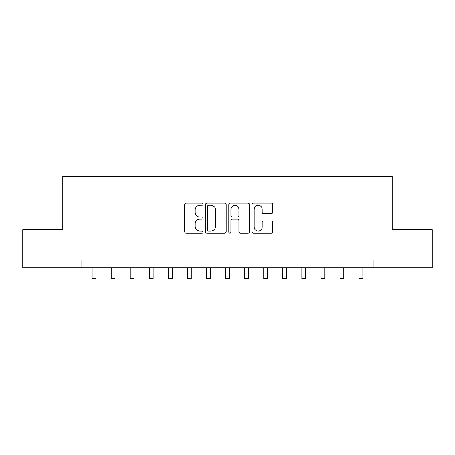 <?xml version="1.0" encoding="UTF-8"?>
<svg xmlns="http://www.w3.org/2000/svg" width="455" height="455" viewBox="0 0 455 455"><rect width="100%" height="100%" fill="white"/><g stroke="black" fill="none" stroke-linecap="round" stroke-linejoin="round"><path stroke-width="0.68" d="M203.101 204.238A1.046 1.046 0 0 0 202.048 203.186L186.146 203.186A1.496 1.496 0 0 0 184.65 204.687L184.65 231.629A1.496 1.496 0 0 0 186.146 233.131L202.048 233.131A1.046 1.046 0 0 0 203.101 232.078A1.046 1.046 0 0 0 202.048 231.032L199.99 231.032A4.789 4.789 0 0 1 195.201 226.243L195.201 223.996A4.789 4.789 0 0 1 199.99 219.208L202.048 219.208A1.046 1.046 0 0 0 203.101 218.161A1.046 1.046 0 0 0 202.048 217.109L199.99 217.109A4.789 4.789 0 0 1 195.201 212.32L195.201 210.073A4.789 4.789 0 0 1 199.99 205.285L202.048 205.285A1.046 1.046 0 0 0 203.101 204.238M271.248 213.742A1.496 1.496 0 0 0 272.75 212.246L272.75 204.687A1.496 1.496 0 0 0 271.248 203.186L253.583 203.186A1.496 1.496 0 0 0 252.087 204.687L252.087 231.629A1.496 1.496 0 0 0 253.583 233.131L271.248 233.131A1.496 1.496 0 0 0 272.75 231.629L272.75 222.501A1.496 1.496 0 0 0 271.248 221.005L263.69 221.005A1.496 1.496 0 0 0 262.194 222.501L262.194 227.028A4.004 4.004 0 0 1 258.19 231.032A4.004 4.004 0 0 1 254.186 227.028L254.186 209.289A4.004 4.004 0 0 1 258.19 205.285A4.004 4.004 0 0 1 262.194 209.289L262.194 212.246A1.496 1.496 0 0 0 263.69 213.742L271.248 213.742M81.849 267.728L22.75 267.728L22.75 229.599L62.784 229.599L62.784 176.216L392.216 176.216L392.216 229.599L432.25 229.599L432.25 267.728L373.151 267.728L373.151 260.101L81.849 260.101L81.849 267.728L373.151 267.728M226.192 204.687A1.496 1.496 0 0 0 224.69 203.186L207.031 203.186A1.496 1.496 0 0 0 205.529 204.687L205.529 231.629A1.496 1.496 0 0 0 207.031 233.131L224.69 233.131A1.496 1.496 0 0 0 226.192 231.629L226.192 204.687M230.31 203.186L247.969 203.186A1.496 1.496 0 0 1 249.471 204.687L249.471 231.629A1.496 1.496 0 0 1 247.969 233.131L240.411 233.131A1.496 1.496 0 0 1 238.915 231.629L238.915 220.703A1.496 1.496 0 0 0 237.419 219.208L232.403 219.208A1.496 1.496 0 0 0 230.907 220.703L230.907 232.078A1.046 1.046 0 0 1 229.86 233.131A1.046 1.046 0 0 1 228.808 232.078L228.808 204.687A1.496 1.496 0 0 1 230.31 203.186M208.674 205.285A1.046 1.046 0 0 0 207.628 206.331L207.628 229.985A1.046 1.046 0 0 0 208.674 231.032L210.847 231.032A4.789 4.789 0 0 0 215.636 226.243L215.636 210.073A4.789 4.789 0 0 0 210.847 205.285L208.674 205.285M238.915 209.363A4.004 4.004 0 0 0 234.911 205.359A4.004 4.004 0 0 0 230.907 209.363L230.907 215.613A1.496 1.496 0 0 0 232.403 217.109L237.419 217.109A1.496 1.496 0 0 0 238.915 215.613L238.915 209.363M92.143 267.728L92.143 278.784L95.959 278.784L95.959 267.728M111.208 267.728L111.208 278.784L115.018 278.784L115.018 267.728M130.272 267.728L130.272 278.784L134.083 278.784L134.083 267.728M149.337 267.728L149.337 278.784L153.147 278.784L153.147 267.728M168.401 267.728L168.401 278.784L172.212 278.784L172.212 267.728M187.466 267.728L187.466 278.784L191.276 278.784L191.276 267.728M206.53 267.728L206.53 278.784L210.341 278.784L210.341 267.728M225.595 267.728L225.595 278.784L229.405 278.784L229.405 267.728M244.659 267.728L244.659 278.784L248.47 278.784L248.47 267.728M263.724 267.728L263.724 278.784L267.534 278.784L267.534 267.728M282.788 267.728L282.788 278.784L286.599 278.784L286.599 267.728M301.853 267.728L301.853 278.784L305.663 278.784L305.663 267.728M320.917 267.728L320.917 278.784L324.728 278.784L324.728 267.728M339.982 267.728L339.982 278.784L343.792 278.784L343.792 267.728M359.04 267.728L359.04 278.784L362.857 278.784L362.857 267.728"/></g></svg>
